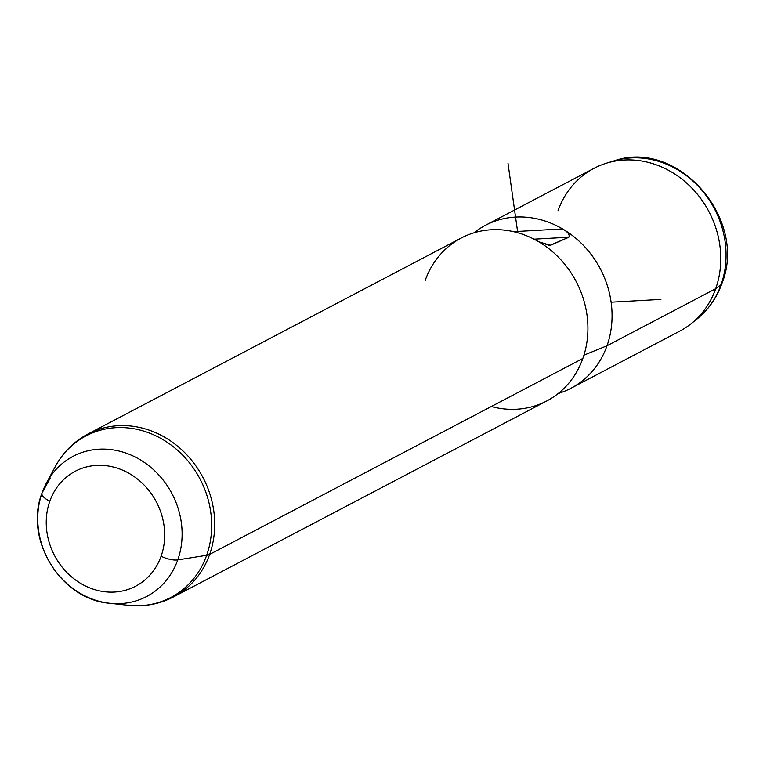 <?xml version="1.0" encoding="UTF-8"?>
<svg xmlns="http://www.w3.org/2000/svg" width="763" height="763" viewBox="0 0 763 763"><rect width="100%" height="100%" fill="white"/><g stroke="black" fill="none" stroke-linecap="round" stroke-linejoin="round"><path stroke-width="1.14" d="M485.392 225.343L594.091 168.28A92.008 81.536 62.3 0 1 690.429 186.62A92.008 81.536 62.3 0 1 715.704 288.7L607.005 345.763A92.008 81.536 -117.7 0 0 562.579 228.929A92.008 81.536 -117.7 0 0 485.392 225.343A92.008 81.536 -117.7 0 0 473.918 232.829A92.008 81.536 62.3 0 1 562.579 228.929A92.008 81.536 62.3 0 1 607.005 345.763L715.704 288.7A92.008 81.536 62.3 0 1 679.623 331.209L570.934 388.272A92.008 81.536 -117.7 0 0 607.005 345.763A92.008 81.536 62.3 0 1 561.988 392.22L557.982 393.67M558.249 393.46A92.008 81.536 -117.7 0 0 570.934 388.272M583.943 355.157L607.005 345.763L583.943 355.157M491.305 406.517A92.008 81.536 -117.7 0 0 582.856 358.448A92.008 81.536 -117.7 0 0 532.708 238.523A92.008 81.536 -117.7 0 0 425.163 280.526M538.707 241.776L550.466 245.333L568.836 237.226C569.98 234.766 567.901 232 562.579 228.929C567.901 232 569.98 234.766 568.836 237.226L549.579 245.524L538.707 241.776M548.349 245.457L550.466 245.333L548.349 245.457M533.986 239.172L568.836 237.226L533.986 239.172M513.489 231.666L562.579 228.929L513.489 231.666M209.653 554.386A92.008 81.536 -117.7 0 0 184.379 452.306A92.008 81.536 -117.7 0 0 88.031 433.966A92.008 81.536 62.3 0 1 184.379 452.306A92.008 81.536 62.3 0 1 209.653 554.386L582.856 358.448L209.653 554.386A92.008 81.536 62.3 0 1 173.573 596.885A92.008 81.536 -117.7 0 0 209.653 554.386A22.079 7.907 -160.5 0 1 206.659 555.292A22.079 7.907 19.5 0 0 209.653 554.386M42.099 492.869A14.726 5.274 19.5 0 0 41.975 493.146A14.726 5.274 -160.5 0 1 42.099 492.869A79.152 70.148 62.3 0 1 46.505 482.922L55.337 466.546C63.091 452.325 73.982 441.462 88.031 433.966L461.233 238.027A92.008 81.536 62.3 0 1 557.581 256.368A92.008 81.536 62.3 0 1 582.856 358.448A92.008 81.536 62.3 0 1 546.775 400.956L173.573 596.885C159.419 604.191 144.293 606.995 128.184 605.297A91.255 80.868 -117.7 0 0 206.659 555.292A91.255 80.868 -117.7 0 0 162.662 439.45A91.255 80.868 -117.7 0 0 55.337 466.546A91.255 80.868 62.3 0 1 162.662 439.45A91.255 80.868 62.3 0 1 206.659 555.292L177.76 559.899A79.152 70.148 -117.7 0 0 139.6 459.412A79.152 70.148 -117.7 0 0 46.505 482.922A79.152 70.148 -117.7 0 0 42.099 492.869L50.253 478.01L42.099 492.869A79.152 70.148 -117.7 0 0 109.691 603.275A79.152 70.148 -117.7 0 0 177.76 559.899L206.659 555.292A91.255 80.868 62.3 0 1 128.184 605.297L109.691 603.275C60.763 599.623 23.815 539.231 41.975 493.146A14.726 5.274 19.5 0 0 49.814 501.234A64.931 57.54 62.3 0 1 125.714 471.591A64.931 57.54 62.3 0 1 161.098 556.227A64.931 57.54 62.3 0 1 85.198 585.87A64.931 57.54 62.3 0 1 49.814 501.234A64.931 57.54 -117.7 0 0 85.198 585.87A64.931 57.54 -117.7 0 0 161.098 556.227A14.726 5.274 19.5 0 0 177.76 559.899A79.152 70.148 62.3 0 1 109.691 603.275M46.505 482.922A79.152 70.148 62.3 0 1 139.6 459.412A79.152 70.148 62.3 0 1 177.76 559.899A14.726 5.274 -160.5 0 1 161.098 556.227A64.931 57.54 -117.7 0 0 125.714 471.591A64.931 57.54 -117.7 0 0 49.814 501.234A14.726 5.274 -160.5 0 1 41.975 493.146L46.505 482.922M606.776 163.082L613.795 160.955C677.878 138.113 748.284 219.315 721.846 283.645A14.726 5.274 -160.5 0 1 721.073 284.666A14.726 5.274 19.5 0 0 721.846 283.645C716.695 298.018 708.36 309.845 696.838 319.144A90.606 80.296 -117.7 0 0 721.073 284.666A90.606 80.296 62.3 0 1 696.838 319.144L691.106 323.712A92.008 81.536 -117.7 0 0 715.704 288.7L721.073 284.666A90.606 80.296 -117.7 0 0 701.34 189.644A90.606 80.296 -117.7 0 0 613.795 160.955A90.606 80.296 62.3 0 1 701.34 189.644A90.606 80.296 62.3 0 1 721.073 284.666L715.704 288.7A92.008 81.536 -117.7 0 0 695.665 192.219A92.008 81.536 -117.7 0 0 606.776 163.082A92.008 81.536 -117.7 0 0 558.011 210.779M611.115 302.186L660.892 299.411M517.753 232.753L507.986 163.244"/></g></svg>
